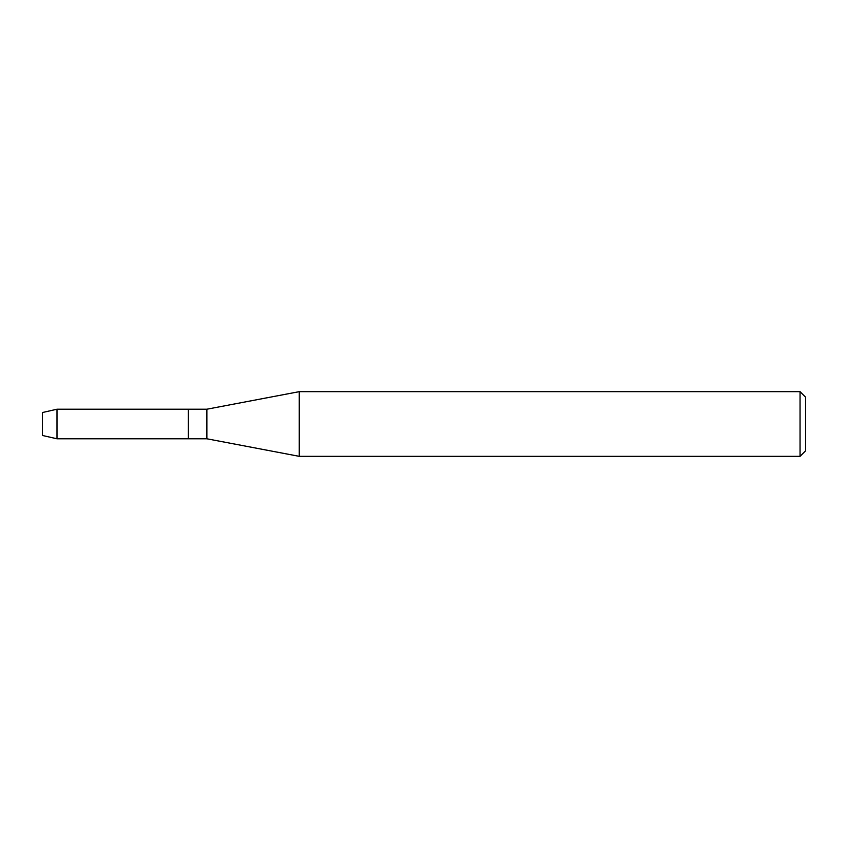 <?xml version="1.0" encoding="UTF-8"?>
<svg xmlns="http://www.w3.org/2000/svg" width="848" height="848" viewBox="0 0 848 848"><rect width="100%" height="100%" fill="white"/><g stroke="black" fill="none" stroke-linecap="round" stroke-linejoin="round"><path stroke-width="1.27" d="M42.4 435.459L42.4 412.541L56.996 409.213L206.87 409.213L299.259 391.659L800.056 391.659L805.6 397.203L805.6 450.797L800.056 456.341L299.259 456.341L206.87 438.787L188.383 438.787L188.383 409.213L188.383 438.787L56.996 438.787L42.4 435.459L42.4 412.541M206.87 438.787L206.87 409.213M299.259 456.341L299.259 391.659M800.056 456.341L800.056 391.659M56.996 438.787L56.996 409.213"/></g></svg>
